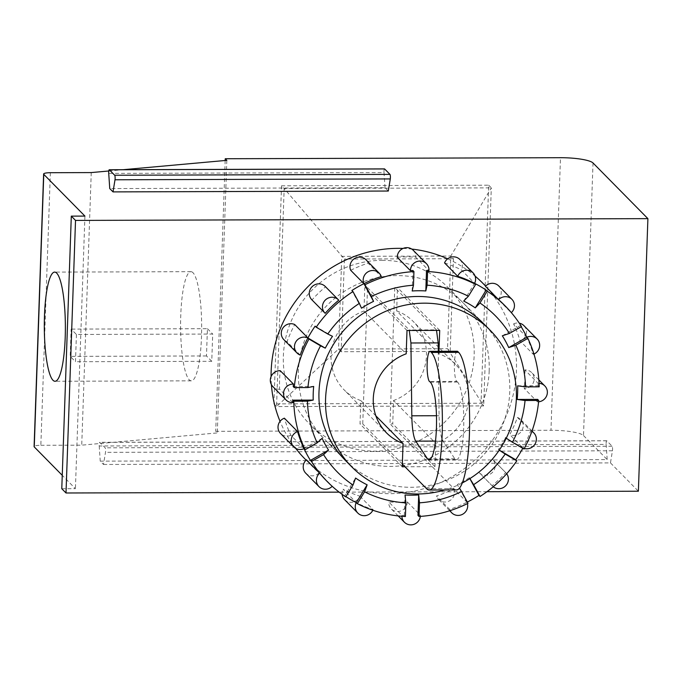 <?xml version="1.0" encoding="UTF-8"?>
<svg xmlns="http://www.w3.org/2000/svg" width="682" height="682" viewBox="0 0 682 682"><rect width="100%" height="100%" fill="white"/><g stroke="black" fill="none" stroke-linecap="round" stroke-linejoin="round"><path stroke-width="0.51" stroke-dasharray="3.41 2.56" d="M462.277 482.958A97.228 93.596 -44.6 0 1 444.877 489.966M382.091 260.345A97.228 93.596 -44.6 0 1 447.997 287.497A97.228 93.596 -44.6 0 1 465.789 391.604A97.228 93.596 -44.6 0 1 375.424 451.152A97.228 93.596 -44.6 0 1 309.517 423.999A97.228 93.596 -44.6 0 1 291.726 319.901A97.228 93.596 -44.6 0 1 382.091 260.345M438.978 351.307L438.893 353.719A48.61 46.802 -44.6 0 1 455.593 364.452A48.61 46.802 -44.6 0 1 468.142 389.49M468.687 395.807A48.61 46.802 -44.6 0 1 435.764 443.334L393.548 400.513L392.73 423.846L390.002 423.854L394.767 287.565L436.454 329.858L409.2 329.943L409.268 330.48M404.963 466.761L434.945 466.667L435.764 443.334M438.893 353.719L396.677 310.89L397.487 287.557L394.767 287.565M439.702 330.386L397.487 287.557M407.001 330.48L364.785 287.659L363.966 310.992L406.182 353.822M375.859 415.85L360.838 400.615L360.028 423.948L362.747 423.94L367.513 287.651L364.785 287.659M367.513 287.651L409.2 329.943M360.838 400.615A48.61 46.802 -44.6 0 1 344.137 389.874A48.61 46.802 -44.6 0 1 363.966 310.992M402.244 466.769L360.028 423.948M402.329 464.092L362.747 423.94M456.454 489.932A69.445 13.401 -90.2 0 1 453.854 488.627L390.002 423.854M434.945 466.667L392.73 423.846M396.677 310.89A48.61 46.802 -44.6 0 1 413.377 321.623A48.61 46.802 -44.6 0 1 393.548 400.513M486.974 491.688L339.167 492.148M99.205 445.985L100.237 461.151L103.502 464.476L105.488 452.354A2.779 0.537 -90.2 0 0 105.164 447.818L99.811 442.379A2.779 0.537 -90.2 0 0 99.7 442.32A2.779 0.537 -90.2 0 0 99.205 445.985L606.17 444.417L607.193 459.583L100.237 461.151M103.502 464.476L610.467 462.899L612.445 450.785A2.779 0.537 -90.2 0 0 612.129 446.241L606.767 440.802A2.779 0.537 -90.2 0 0 606.665 440.751A2.779 0.537 -90.2 0 0 606.17 444.417M610.467 462.899L638.378 491.219M61.781 488.713L75.412 488.67L62.25 475.32M50.366 172.708L40.843 445.286A8.337 1.577 2 0 0 34.1 446.599M40.843 445.286L81.729 445.158L217.302 432.925L215.717 431.314L550.971 430.274L560.485 157.704M593.016 162.972L583.502 435.542A27.774 5.268 2 0 0 550.971 430.274M583.502 435.542L607.193 459.583M76.427 334.47L75.472 361.724L70.195 356.371L71.15 329.116L76.427 334.47L212.707 334.044L211.752 361.307L75.472 361.724M211.752 361.307L206.476 355.953L207.43 328.69L71.15 329.116M207.43 328.69L212.707 334.044M206.476 355.953L70.195 356.371M84.926 216.092L75.412 488.67M192.989 272.698A54.586 10.537 -90.2 0 0 190.951 271.675A54.586 10.537 -90.2 0 0 180.619 320.992A54.586 10.537 -90.2 0 0 189.255 379.823A54.586 10.537 -90.2 0 0 191.292 380.846A54.586 10.537 -90.2 0 0 201.625 331.529A54.586 10.537 -90.2 0 0 192.989 272.698M225.179 160.492L215.717 431.314M281.521 185.819L488.67 185.18L481.057 403.241L273.908 403.88L281.521 185.819L284.164 188.496L491.304 187.857L488.67 185.18M226.825 160.347L217.302 432.925M91.252 172.58L81.729 445.158M108.779 170.994L123.11 169.707M388.305 191.045L385.04 187.72L109.751 188.573M385.04 187.72L384.009 172.555L108.728 173.407M384.401 168.948A2.779 0.537 -90.2 0 0 384.009 172.555M273.908 403.88L276.551 406.557L483.691 405.918L447.554 348.715L450.785 256.031L341.759 256.372L338.528 349.048L447.554 348.715L450.188 351.392L453.428 258.708L450.785 256.031L491.304 187.857L483.691 405.918L481.057 403.241M341.162 351.724L338.528 349.048L276.551 406.557L284.164 188.496L344.401 259.049L341.162 351.724L450.188 351.392M453.428 258.708L344.401 259.049M457.255 351.247A15.277 2.95 -90.2 0 0 454.365 364.836A15.277 2.95 -90.2 0 0 456.693 381.426L429.438 381.511M438.287 351.307L439.08 415.722A27.774 5.362 -90.2 0 0 443.002 441.049L454.894 458.918A39.164 7.562 -90.2 0 0 456.352 459.651A39.164 7.562 -90.2 0 0 463.769 424.264A39.164 7.562 -90.2 0 0 457.579 382.048A39.181 7.562 -90.2 0 0 456.693 381.426M454.809 458.824L430.649 458.901M436.454 329.858L436.523 330.395M539.061 383.318A9.446 9.096 -44.6 0 0 538.055 383.31L524.867 369.925A9.446 9.096 -44.6 0 1 533.273 382.832A9.446 9.096 -44.6 0 1 524.219 388.459L537.407 401.834A9.446 9.096 -44.6 0 0 538.584 401.8M524.867 369.925A125.019 120.347 -44.6 0 1 524.893 379.192A125.019 120.347 -44.6 0 1 524.219 388.459M403.096 248.436A125.002 120.339 -44.6 0 1 411.757 249.075M447.665 258.828A125.002 120.339 -44.6 0 1 475.073 276.082M482.822 283.252A125.002 120.339 -44.6 0 1 516.444 370.624A125.002 120.339 -44.6 0 1 437.281 483.981A125.002 120.339 -44.6 0 1 304.777 458.764M295.673 448.355A125.002 120.339 -44.6 0 1 280.046 421.348M271.402 384.614A125.002 120.339 -44.6 0 1 271.069 376.609M489.19 370.71A97.228 93.596 -44.6 0 1 427.614 458.875A97.228 93.596 -44.6 0 1 324.555 439.259A97.228 93.596 -44.6 0 1 298.401 371.306A97.228 93.596 -44.6 0 1 359.977 283.141A97.228 93.596 -44.6 0 1 463.035 302.757A97.228 93.596 -44.6 0 1 489.19 370.71M300.225 355.075L287.037 341.691A125.002 120.339 -44.6 0 1 294.726 324.547M350.693 270.294A125.002 120.339 -44.6 0 1 368.058 263.15L381.255 276.534M397.239 257.293A125.002 120.339 -44.6 0 1 415.773 257.233L428.961 270.618M444.545 262.911A125.002 120.339 -44.6 0 1 461.424 269.944L474.612 283.328M521.483 326.576L520.426 325.502A125.002 120.339 -44.6 0 1 521.184 326.738M526.811 337.249L513.614 323.865A125.002 120.339 -44.6 0 1 520.11 340.966L533.307 354.342A125.002 120.339 -44.6 0 0 526.828 337.283M539.189 386.83L538.132 385.765A125.002 120.339 -44.6 0 0 538.055 383.31M292.808 402.602L279.611 389.217A125.002 120.339 -44.6 0 1 279.586 379.951A125.002 120.339 -44.6 0 1 280.259 370.693M325.186 313.311L311.998 299.927A125.002 120.339 -44.6 0 1 325.553 286.79L338.749 300.174M504.458 305.204A125.002 120.339 -44.6 0 1 511.253 312.731L498.056 299.347A125.002 120.339 -44.6 0 0 491.262 291.819L485.61 286.09M485.413 286.287A125.002 120.339 -44.6 0 1 491.262 291.819M524.305 448.475A9.446 9.096 -44.6 0 1 522.949 447.98A125.002 120.339 -44.6 0 1 522.779 448.296M467.315 502.063A125.002 120.339 -44.6 0 1 466.974 502.233L453.786 488.849A125.002 120.339 -44.6 0 1 436.42 495.993L449.608 509.377A125.002 120.339 -44.6 0 0 466.94 502.25A9.446 9.096 -44.6 0 1 467.434 503.606M467.997 503.325L466.94 502.25M405.398 516.521L404.341 515.447A125.002 120.339 -44.6 0 1 401.903 515.294L388.706 501.909A125.002 120.339 -44.6 0 0 407.239 501.85L420.427 515.234A125.002 120.339 -44.6 0 1 417.972 515.404M359.934 496.24L373.122 509.616A125.002 120.339 -44.6 0 1 356.277 502.6L343.063 489.199A125.002 120.339 -44.6 0 0 359.934 496.24A9.446 9.096 -44.6 0 1 344.623 499.676M345.936 496.624A125.002 120.339 -44.6 0 1 344.717 495.823L355.578 478.048M345.765 496.888L344.717 495.823M304.053 448.662L290.864 435.278A125.002 120.339 -44.6 0 1 284.368 418.185M537.655 399.388A125.002 120.339 -44.6 0 1 537.407 401.834M524.015 449.02L522.966 447.946A125.002 120.339 -44.6 0 0 530.639 430.836L517.442 417.452A125.002 120.339 -44.6 0 1 509.752 434.596L522.949 447.98M492.481 459.216L505.677 472.6A125.002 120.339 -44.6 0 1 492.114 485.746L478.926 472.362A125.002 120.339 -44.6 0 0 492.481 459.216A9.446 9.096 -44.6 0 1 492.327 472.507A9.446 9.096 -44.6 0 1 478.926 472.362M306.423 459.796A125.002 120.339 -44.6 0 0 313.217 467.323A125.002 120.339 -44.6 0 0 319.065 472.856L332.253 486.24A125.002 120.339 -44.6 0 1 326.405 480.708M447.997 287.497L483.615 323.635A97.228 93.596 -44.6 0 1 509.769 391.587A97.228 93.596 -44.6 0 1 448.193 479.753A97.228 93.596 -44.6 0 1 345.135 460.137L309.517 423.999M293.217 386.524L313.686 386.455M315.135 326.141L332.509 336.32M361.503 308.213L351.886 290.515M412.175 290.992L412.891 270.515M463.726 301.086L474.578 283.32M502.327 335.8L520.417 325.502M533.955 354.077A9.446 9.096 -44.6 0 1 533.307 354.342M517.655 385.824L538.132 385.765M522.958 447.946L506.24 438.194M505.584 437.767A104.176 100.288 -44.6 0 1 498.354 449.591L499.25 450.171M499.275 450.129L498.354 449.591M530.639 430.836A9.446 9.096 -44.6 0 1 531.866 431.408M469.855 478.602L469.361 477.698L469.898 478.576M469.361 477.698A104.176 100.288 -44.6 0 1 457.315 484.544L459.489 488.099M466.931 502.25L457.315 484.544M450.137 510.622A9.446 9.096 -44.6 0 1 449.608 509.377M404.341 515.439L405.057 494.97M420.427 515.234A9.446 9.096 -44.6 0 1 420.359 516.393M401.886 516.283A9.446 9.096 -44.6 0 1 401.903 515.294M373.122 509.616A9.446 9.096 -44.6 0 1 372.841 510.247M304.044 448.628L322.134 438.33M517.442 417.452A9.446 9.096 -44.6 0 1 521.363 431.391A9.446 9.096 -44.6 0 1 509.752 434.596M505.677 472.6A9.446 9.096 -44.6 0 1 506.675 473.734M493.214 486.778A9.446 9.096 -44.6 0 1 492.114 485.746M453.786 488.849A9.446 9.096 -44.6 0 1 438.492 499.377A9.446 9.096 -44.6 0 1 436.42 495.993M407.239 501.85A9.446 9.096 -44.6 0 1 391.229 508.857A9.446 9.096 -44.6 0 1 388.706 501.909M342.125 494.356A9.446 9.096 -44.6 0 1 343.063 489.199M319.065 472.856A9.446 9.096 -44.6 0 1 305.758 473.206M290.864 435.278A9.446 9.096 -44.6 0 1 280.558 433.496M279.611 389.217A9.446 9.096 -44.6 0 1 272.86 386.592M287.037 341.691A9.446 9.096 -44.6 0 1 283.84 339.627M365.987 259.765A9.446 9.096 -44.6 0 1 368.058 263.15M413.249 250.285A9.446 9.096 -44.6 0 1 415.773 257.233M459.856 259.475A9.446 9.096 -44.6 0 1 461.424 269.944M498.721 285.937A9.446 9.096 -44.6 0 1 498.056 299.347M513.614 323.865A9.446 9.096 -44.6 0 1 519.292 323.174M523.921 325.646A9.446 9.096 -44.6 0 1 520.11 340.966M606.767 440.802L99.811 442.379M612.129 446.241L105.164 447.818M612.445 450.785L105.488 452.354M453.854 488.627L426.6 488.713M457.579 382.048L430.325 382.133M454.894 458.918L430.555 458.995M443.002 441.049L435.483 441.075M439.08 415.722L436.463 415.73M386.353 432.703L344.137 389.874M455.593 364.452L413.377 321.623M606.665 440.751L99.7 442.32M191.292 380.846L55.012 381.272M190.951 271.675L54.671 272.101M456.352 459.651L429.097 459.736M538.848 379.891L531.619 372.551M313.217 467.323L306.099 460.103M345.135 460.137L324.555 439.259M483.615 323.635L463.035 302.757M532.003 431.041L520.647 419.524M505.856 472.779L492.668 459.395M492.404 486.044L479.207 472.669M449.711 510.758L438.492 499.377M398.194 515.924L391.229 508.857"/><path stroke-width="1.02" d="M444.877 489.966A97.228 93.596 -44.6 0 1 417.64 493.981A97.228 93.596 -44.6 0 1 351.733 466.829A97.228 93.596 -44.6 0 1 333.941 362.73A97.228 93.596 -44.6 0 1 424.306 303.175A97.228 93.596 -44.6 0 1 490.213 330.327A97.228 93.596 -44.6 0 1 462.277 482.958M468.142 389.49A48.61 46.802 -44.6 0 1 468.687 395.807M438.978 351.307L439.702 330.386L407.001 330.48L406.182 353.822A48.61 46.802 -44.6 0 0 386.353 432.703A48.61 46.802 -44.6 0 0 403.053 443.436L402.244 466.769L404.963 466.761L402.329 464.092M403.053 443.436L375.859 415.85M123.11 169.707L226.825 160.347L225.239 158.736L560.485 157.704A27.774 5.268 2 0 1 593.016 162.972L647.9 218.641L638.378 491.219L486.974 491.688M339.167 492.148L66.009 492.992L61.781 488.713L71.303 216.134L84.926 216.092L43.767 174.336L34.253 446.915L62.25 475.32M647.9 218.641L75.523 220.414L66.009 492.992M108.779 170.994L91.252 172.58L50.366 172.708A8.337 1.577 2 0 0 43.622 174.021L34.1 446.599A8.337 1.577 2 0 0 34.253 446.915M56.708 273.124A54.586 10.537 -90.2 0 0 54.671 272.101A54.586 10.537 -90.2 0 0 44.339 321.418A54.586 10.537 -90.2 0 0 52.974 380.249A54.586 10.537 -90.2 0 0 55.012 381.272A54.586 10.537 -90.2 0 0 65.344 331.955A54.586 10.537 -90.2 0 0 56.708 273.124M225.239 158.736L225.179 160.492M75.523 220.414L71.303 216.134M384.401 168.948A2.779 0.537 -90.2 0 1 384.512 168.897A2.779 0.537 -90.2 0 1 384.614 168.948L389.976 174.387A2.779 0.537 -90.2 0 1 390.292 178.923L388.305 191.045L113.024 191.898L109.751 188.573L108.728 173.407A2.779 0.537 -90.2 0 1 109.222 169.75A2.779 0.537 -90.2 0 1 109.325 169.801L114.687 175.24A2.779 0.537 -90.2 0 1 115.002 179.775L113.024 191.898M457.827 351.537L430.572 351.622A15.277 2.95 -90.2 0 0 430.001 351.332L457.255 351.247A15.277 2.95 -90.2 0 1 457.827 351.537L458.619 352.338A69.445 13.401 -90.2 0 1 469.6 427.188A69.445 13.401 -90.2 0 1 456.454 489.932L429.191 490.017A69.445 13.401 -90.2 0 1 426.6 488.713L404.963 466.761M429.191 490.017A69.445 13.401 -90.2 0 0 442.345 427.273A69.445 13.401 -90.2 0 0 431.356 352.423L430.572 351.622M430.001 351.332A15.277 2.95 -90.2 0 0 427.111 364.921A15.277 2.95 -90.2 0 0 429.438 381.511A39.181 7.562 -90.2 0 1 430.325 382.133A39.164 7.562 -90.2 0 1 436.514 424.349A39.164 7.562 -90.2 0 1 429.097 459.736A39.164 7.562 -90.2 0 1 427.64 459.003L430.649 458.901M436.523 330.395L438.185 342.901L410.931 342.986L411.817 415.807A27.774 5.362 -90.2 0 0 415.747 441.135L427.546 458.909M438.185 342.901L438.287 351.307M409.268 330.48L410.931 342.986M539.061 383.318A9.446 9.096 -44.6 0 1 538.584 401.8M271.069 376.609A125.002 120.339 -44.6 0 1 271.146 371.392A125.002 120.339 -44.6 0 1 403.096 248.436M411.757 249.075A125.002 120.339 -44.6 0 1 447.665 258.828M475.073 276.082A125.002 120.339 -44.6 0 1 482.822 283.252L485.61 286.09M306.099 460.103L304.777 458.764A125.002 120.339 -44.6 0 1 295.673 448.355M280.046 421.348A125.002 120.339 -44.6 0 1 271.402 384.614M459.489 488.099L461.578 491.526A111.115 106.972 -44.6 0 1 419.498 502.822L418.688 494.927A104.176 100.288 -44.6 0 1 405.057 494.97L405.875 502.864A111.115 106.972 -44.6 0 1 364.572 491.824L367.138 484.825A104.176 100.288 -44.6 0 1 355.578 478.048L353.012 485.047L345.774 496.888A125.002 120.339 -44.6 0 1 327.462 481.782A125.002 120.339 -44.6 0 1 311.495 461.484L310.438 460.41A125.002 120.339 -44.6 0 1 304.053 448.662A9.446 9.096 -44.6 0 1 293.754 446.881A9.446 9.096 -44.6 0 1 297.557 431.57A125.002 120.339 -44.6 0 0 304.036 448.628L305.093 449.702A125.002 120.339 -44.6 0 1 293.789 401.221L292.731 400.146L313.209 400.087A104.176 100.288 -44.6 0 1 313.226 393.275A104.176 100.288 -44.6 0 1 313.686 386.455L307.914 387.547A111.115 106.972 -44.6 0 1 320.54 345.825L308.955 339.031A125.002 120.339 -44.6 0 0 294.266 387.589L293.209 386.524A125.002 120.339 -44.6 0 1 293.456 384.077L280.259 370.693A9.446 9.096 -44.6 0 0 272.86 386.592L286.056 399.976A9.446 9.096 -44.6 0 1 293.456 384.077M308.955 339.031L307.897 337.965A125.002 120.339 -44.6 0 0 300.225 355.075A9.446 9.096 -44.6 0 1 296.303 341.136A9.446 9.096 -44.6 0 1 307.914 337.931L294.726 324.547A9.446 9.096 -44.6 0 0 283.84 339.627L297.028 353.003M307.914 337.931A125.002 120.339 -44.6 0 1 315.127 326.141L316.184 327.207A125.002 120.339 -44.6 0 1 352.935 291.581L351.886 290.506A125.002 120.339 -44.6 0 1 363.89 283.678L350.693 270.294A9.446 9.096 -44.6 0 1 365.987 259.765L379.175 273.15A9.446 9.096 -44.6 0 1 381.255 276.534A125.002 120.339 -44.6 0 0 363.924 283.661L373.548 301.367L371.392 296.534A111.115 106.972 -44.6 0 1 413.471 285.229L413.948 271.581L412.891 270.507A125.002 120.339 -44.6 0 0 410.436 270.677L397.239 257.293A9.446 9.096 -44.6 0 1 413.249 250.285L426.438 263.67A9.446 9.096 -44.6 0 1 428.961 270.618A125.002 120.339 -44.6 0 0 426.523 270.464L425.807 290.95L427.103 285.187A111.115 106.972 -44.6 0 1 468.398 296.227L475.644 284.385L474.587 283.311A125.002 120.339 -44.6 0 0 457.741 276.295L444.545 262.911A9.446 9.096 -44.6 0 1 459.856 259.475L473.052 272.86A9.446 9.096 -44.6 0 1 474.612 283.328A125.002 120.339 -44.6 0 1 486.147 290.097L475.286 307.863L479.966 303.004A111.115 106.972 -44.6 0 1 509.42 333.438L521.483 326.576A125.002 120.339 -44.6 0 0 505.507 306.269L504.458 305.204A125.002 120.339 -44.6 0 0 498.61 299.671L485.413 286.287A9.446 9.096 -44.6 0 1 498.721 285.937L511.909 299.321A9.446 9.096 -44.6 0 1 511.338 312.646M413.948 271.581A125.002 120.339 -44.6 0 0 364.981 284.726L363.924 283.661M475.644 284.385A125.002 120.339 -44.6 0 0 427.58 271.538L426.523 270.464M505.507 306.269A125.002 120.339 -44.6 0 0 487.204 291.163L486.147 290.097M521.184 326.738A125.002 120.339 -44.6 0 1 526.811 337.249A9.446 9.096 -44.6 0 1 537.109 339.031A9.446 9.096 -44.6 0 1 533.955 354.077M509.42 333.438L502.327 335.8A104.176 100.288 -44.6 0 1 508.729 347.581L515.822 345.22A111.115 106.972 -44.6 0 1 525.532 386.873L539.189 386.83A125.002 120.339 -44.6 0 0 527.885 338.357L526.828 337.283M325.007 313.132A9.446 9.096 -44.6 0 0 325.186 313.311A125.002 120.339 -44.6 0 1 338.749 300.174A9.446 9.096 -44.6 0 0 338.46 299.867L325.271 286.483A9.446 9.096 -44.6 0 0 312.151 286.636A9.446 9.096 -44.6 0 0 311.81 299.748L325.007 313.132A9.446 9.096 -44.6 0 1 325.348 300.02A9.446 9.096 -44.6 0 1 338.46 299.867M522.779 448.296A125.002 120.339 -44.6 0 1 515.737 459.77L499.275 450.129M499.25 450.171L505.209 454.059A111.115 106.972 -44.6 0 1 473.623 484.672L480.034 496.47A125.002 120.339 -44.6 0 0 516.794 460.844L515.737 459.77M480.034 496.47L478.977 495.405A125.002 120.339 -44.6 0 1 467.315 502.063M461.578 491.526L467.997 503.325A125.002 120.339 -44.6 0 1 419.021 516.479L417.972 515.404M405.875 502.864L405.398 516.521A125.002 120.339 -44.6 0 1 357.334 503.666L356.277 502.6A125.002 120.339 -44.6 0 1 345.936 496.624M297.557 431.57L284.368 418.185A9.446 9.096 -44.6 0 0 280.558 433.496L293.754 446.881M286.056 399.976A9.446 9.096 -44.6 0 0 292.808 402.602A125.002 120.339 -44.6 0 1 292.731 400.146M538.712 400.462L537.655 399.388L517.178 399.456L525.063 400.505A111.115 106.972 -44.6 0 1 512.429 442.234L524.015 449.02A125.002 120.339 -44.6 0 0 538.712 400.462L525.063 400.505M327.462 481.782L326.405 480.708A125.002 120.339 -44.6 0 1 319.611 473.18L306.423 459.796A9.446 9.096 -44.6 0 0 305.758 473.206L318.954 486.59A9.446 9.096 -44.6 0 1 319.611 473.18M351.733 466.829L345.135 460.137A97.228 93.596 -44.6 0 1 318.98 392.184A97.228 93.596 -44.6 0 1 380.556 304.019A97.228 93.596 -44.6 0 1 483.615 323.635L490.213 330.327M294.266 387.589L307.914 387.547M307.906 337.965L325.28 348.144L320.54 345.825M325.28 348.144A104.176 100.288 -44.6 0 1 332.509 336.32L327.769 334.001A111.115 106.972 -44.6 0 1 359.354 303.379L352.944 291.581M316.184 327.207L327.769 334.001M373.548 301.367A104.176 100.288 -44.6 0 0 361.503 308.213L359.354 303.379M363.89 283.678A9.446 9.096 -44.6 0 1 379.175 273.15M364.981 284.726L371.392 296.534M425.807 290.95A104.176 100.288 -44.6 0 0 412.175 290.992L413.471 285.229M410.436 270.677A9.446 9.096 -44.6 0 1 426.438 263.67M427.58 271.538L427.103 285.187M475.286 307.863A104.176 100.288 -44.6 0 0 463.726 301.086L468.398 296.227M457.741 276.295A9.446 9.096 -44.6 0 1 473.052 272.86M487.204 291.163L479.966 303.004M526.819 337.283L508.729 347.581M527.885 338.357L515.822 345.22M517.178 399.456A104.167 100.28 -44.6 0 0 517.638 392.636A104.167 100.28 -44.6 0 0 517.655 385.824L525.532 386.873M505.584 437.767L512.429 442.234M531.866 431.408A9.446 9.096 -44.6 0 1 524.305 448.475M516.794 460.844L505.209 454.059M469.898 478.576L473.623 484.672M469.855 478.602L478.977 495.396M467.434 503.606A9.446 9.096 -44.6 0 1 450.137 510.622M419.498 502.822L419.021 516.479M418.688 494.927L417.972 515.396M420.359 516.393A9.446 9.096 -44.6 0 1 401.886 516.283M364.572 491.824L357.334 503.666M367.138 484.825L356.285 502.591M372.841 510.247A9.446 9.096 -44.6 0 1 357.811 513.052A9.446 9.096 -44.6 0 1 356.251 502.583M353.012 485.047A111.115 106.972 -44.6 0 1 323.558 454.621L311.495 461.484M310.446 460.41L328.536 450.111L323.558 454.621M328.536 450.111A104.176 100.288 -44.6 0 1 322.134 438.33L317.156 442.84A111.115 106.972 -44.6 0 1 307.437 401.178L293.789 401.221M305.093 449.702L317.156 442.84M313.209 400.087L307.437 401.178M506.675 473.734A9.446 9.096 -44.6 0 1 493.214 486.778M357.811 513.052L344.623 499.676A9.446 9.096 -44.6 0 1 342.125 494.356M332.194 486.309A9.446 9.096 -44.6 0 1 318.954 486.59M498.61 299.671A9.446 9.096 -44.6 0 1 511.909 299.321M519.292 323.174A9.446 9.096 -44.6 0 1 523.921 325.646L537.109 339.031M390.292 178.923L115.002 179.775M389.976 174.387L114.687 175.24M384.614 168.948L109.325 169.801M458.619 352.338L431.356 352.423M430.555 458.995L427.64 459.003M435.483 441.075L415.747 441.135M436.463 415.73L411.817 415.807M384.512 168.897L109.222 169.75M544.807 385.935L538.848 379.891M533.836 432.908L532.003 431.041M451.689 512.762L449.711 510.758M404.426 522.242L398.194 515.924"/></g></svg>
